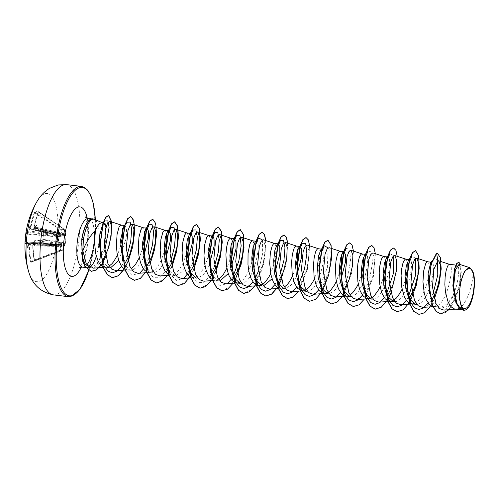 <?xml version="1.0" encoding="UTF-8"?>
<svg xmlns="http://www.w3.org/2000/svg" width="499" height="499" viewBox="0 0 499 499"><rect width="100%" height="100%" fill="white"/><g stroke="black" fill="none" stroke-linecap="round" stroke-linejoin="round"><path stroke-width="0.37" stroke-dasharray="2.5 1.87" d="M29.722 229.609L29.129 229.671A88.828 85.279 -106.9 0 0 28.942 230.887L28.711 231.505A88.778 10.223 6 0 0 26.104 233.021L25.904 234.043A87.668 86.714 140.4 0 0 25.43 238.522A87.668 86.714 140.4 0 0 25.181 243.013L25.611 242.976A87.206 86.252 -39.6 0 1 25.854 238.51A87.206 86.252 -39.6 0 1 26.328 234.056L26.516 233.557A88.304 10.173 -174 0 1 29.11 232.047L29.516 230.931A88.36 84.824 73.1 0 1 29.722 229.609L30.239 229.172L30.002 228.916A88.36 11.982 -170.7 0 1 30.377 228.798L30.876 227.694A88.304 83.221 77.1 0 1 34.893 212.873L35.117 212.337A87.206 21.395 -150.3 0 1 36.602 211.956A87.206 21.395 -150.3 0 1 38.273 211.695L38.373 212.156A88.304 81.636 -100.4 0 0 34.412 226.964L34.649 227.918A88.36 11.982 -170.7 0 1 35.217 227.843L35.785 228.037L35.392 228.442A88.36 79.559 -98.2 0 0 35.192 229.765L35.523 230.731A88.304 10.173 -174 0 1 43.644 230.039L43.313 229.49A88.778 10.223 6 0 0 35.155 230.182L34.98 229.646L65.431 234.967L34.593 227.918L34.125 226.852L64.976 233.732L64.128 229.116L61.09 230.076L64.309 229.397L66.105 235.503A0.474 0.468 -165.4 0 0 65.681 235.054L65.506 235.54L35.523 230.731A0.474 0.424 82.7 0 1 35.155 230.182M35.217 227.843L34.824 227.288A88.828 12.051 9.3 0 0 34.3 227.357L34.163 226.833A88.778 82.073 79.6 0 1 38.149 211.944L38.099 211.108A87.668 21.507 29.7 0 0 36.415 211.37A87.668 21.507 29.7 0 0 34.924 211.757A0.474 0.443 -107.9 0 0 35.117 212.337L61.471 229.646A0.474 0.412 -88 0 1 61.651 229.945L62.6 234.212L62.313 235.771L61.527 236.863L58.795 237L58.19 244.516L60.928 244.36L61.545 245.283L61.602 246.656L59.986 250.617L62.643 250.074L63.997 245.895L32.953 245.084A88.304 81.636 -100.4 0 0 34.475 260.572L34.294 261.108A0.474 0.43 -102.7 0 0 34.032 261.632L34.231 260.615A88.778 82.073 79.6 0 1 32.697 245.046L32.928 244.429A88.828 6.755 179.9 0 1 33.452 244.342L33.926 243.874A88.36 6.724 -0.1 0 0 33.358 243.967L32.697 245.046M30.857 262.281A0.474 0.449 -100.1 0 1 31.144 261.757L59.761 250.86A0.474 0.405 -104.4 0 0 59.986 250.617L59.45 250.448L30.994 261.283A88.304 83.221 77.1 0 1 29.416 245.814L61.071 246.494L59.45 250.448L59.749 250.86L62.394 250.317L62.4 249.843L34.475 260.572L34.294 261.108A87.206 4.734 -19.7 0 1 31.144 261.757L30.994 261.283L30.402 261.401L30.857 262.281A87.668 4.759 160.3 0 0 32.341 261.994A87.668 4.759 160.3 0 0 34.032 261.632M66.08 238.372L66.105 235.503A0.474 0.474 0 0 0 66.105 235.497L65.5 243.019L65.974 235.509A0.474 0.337 102.8 0 0 65.737 235.06A0.474 0.337 102.8 0 0 65.737 235.054A0.474 0.337 102.8 0 0 65.681 235.054L65.506 235.54L65.431 234.967M28.393 270.714A44.417 15.176 96.8 0 0 38.442 281.617A44.417 15.176 96.8 0 0 57.56 234.399A44.417 15.176 96.8 0 0 45.528 193.568A44.417 15.176 96.8 0 0 36.595 202.201M34.924 211.757L34.312 212.73L61.09 230.076L62.051 234.33L30.876 227.694L30.277 227.625L30.009 228.243A0.474 0.449 -106.6 0 0 30.377 228.798L61.839 235.703L28.942 230.887M29.129 229.671A64.371 43.912 -36.7 0 1 29.179 226.284A64.371 9.319 -118.8 0 0 29.666 228.349L30.002 228.916M25.181 243.013L25.231 243.855A0.474 0.468 40.2 0 1 25.723 243.4L25.611 242.976L25.723 243.4L57.809 244.872A0.474 0.362 -93.6 0 0 58.19 244.516L57.809 244.872L60.541 244.691L28.306 242.046A88.304 8.589 3.2 0 0 25.723 243.4L57.809 244.872A0.474 0.474 0 0 0 57.865 244.872L60.597 244.691A0.474 0.374 -94 0 0 60.928 244.36M25.231 243.855A88.778 8.639 -176.8 0 1 27.825 242.495L27.963 243.025A88.828 85.279 -106.9 0 0 27.956 244.261L28.537 244.348A88.36 84.824 73.1 0 1 28.543 243.001L28.306 242.046A0.474 0.455 72.3 0 0 28.137 242.065L52.514 244.036M28.636 245.315A88.828 6.755 179.9 0 0 28.293 245.402L28.979 244.853A0.474 0.449 -104.4 0 0 28.636 245.315L28.811 245.845L29.416 245.814L29.085 244.847A88.36 6.724 -0.1 0 0 28.711 244.947L28.293 245.402A64.371 16.511 -54.1 0 0 27.426 248.14A64.371 50.387 -124.5 0 1 27.956 244.261M104.696 250.947L96.856 263.877L91.629 267.214M88.423 267.732A24.52 8.377 96.8 0 0 88.554 267.707A24.52 8.377 96.8 0 0 89.726 267.252M96.351 256.155A24.52 8.377 96.8 0 0 98.79 244.722M99.313 234.967A24.52 8.377 96.8 0 0 94.224 219.267M103.418 223.184A21.894 7.479 96.8 0 0 102.975 222.953A21.894 7.479 96.8 0 0 102.264 222.76M106.2 227.638L105.183 244.454L98.509 261.726M91.673 218.849L93.425 219.055L92.309 219.08C87.612 220.733 84.15 227.544 81.917 239.514C80.994 245.439 81.019 250.978 81.973 256.13A24.52 8.377 96.8 0 0 87.593 267.751M472.64 271.125C474.406 279.371 467.332 305.981 457.864 308.806L455.2 309.118M443.904 310.091L457.864 308.806L465.979 309.779M464.956 310.16L463.746 310.141L456.529 303.255L453.129 288.079L453.853 272.704L456.778 265.343C459.379 265.424 459.398 271.899 456.834 284.767C453.104 297.797 447.759 305.288 440.798 307.253L439.469 307.228L432.04 300.616L429.464 293.306M448.994 264.414C455.356 260.603 447.996 306.249 434.554 306.505L432.864 306.423M456.778 265.343L455.83 265.088M430.718 262.58L431.529 262.181L431.099 262.131M431.778 261.333L434.86 257.952L431.067 262.268C437.436 258.47 430.063 304.097 416.628 304.359M427.556 261.707L428.878 263.69L429.221 270.838L428.348 277.587L426.526 284.979L422.198 295.289L418.555 300.404L415.723 302.774M413.434 303.748L411.407 303.872M394.734 301.733C408.163 301.502 415.53 255.831 409.174 259.642L409.38 259.53M405.662 259.081L406.504 259.792L407.253 262.611M405.069 280.862L402.057 289.208M391.54 301.128L389.507 301.253M372.834 299.113C386.288 298.832 393.624 253.255 387.274 257.022L387.735 256.941M383.762 256.461L384.604 257.172L385.359 259.985M383.17 278.236L380.157 286.582M369.64 298.508L367.613 298.627M350.94 296.493C364.376 296.231 371.743 250.579 365.38 254.403L365.586 254.284M361.869 253.841L362.711 254.552L363.459 257.365M361.276 275.616L358.263 283.962M347.747 295.882L345.713 296.007M340.337 281.816L335.016 290.306L329.041 293.867M339.969 251.222L340.811 251.926L341.566 254.746M339.376 272.997L336.363 281.342M325.847 293.262L323.82 293.387M321.587 249.157C327.937 245.377 320.595 290.954 307.147 291.248M318.075 248.596L318.917 249.307L319.703 252.457L319.416 260.971L317.04 271.874L314.47 278.723M303.953 290.643L301.92 290.767M296.543 276.565L291.223 285.066L285.247 288.628L280.026 288.141L281.274 288.154L284.343 287.05M296.175 245.976L297.017 246.687L297.772 249.5M295.583 267.751L292.57 276.097M274.643 273.951L272.049 278.829M274.282 243.356L275.124 244.067L275.91 247.217L275.623 255.731L273.246 266.628L270.676 273.477M260.179 285.391L258.126 285.522M255.893 241.291C262.256 237.505 254.902 283.095 241.454 283.382L240.2 283.376M252.382 240.73L253.224 241.441L253.979 244.261M251.789 262.505L250.099 267.664L247.024 274.313L243.375 279.434L240.549 281.804M238.26 282.777L236.227 282.902M230.85 268.705L228.255 273.589M230.488 238.11L231.33 238.821L232.079 241.635M229.896 259.885L226.883 268.231M218.656 279.184L215.587 280.288L212.543 279.758M208.962 266.079L203.642 274.575L197.66 278.143L190.649 277.132M208.588 235.491L209.43 236.202L210.185 239.015M207.996 257.266L204.858 265.892L201.465 271.868L197.635 275.966L195.658 277.138L192.433 277.656M187.056 263.466L181.736 271.961L175.76 275.523L174.513 275.51L167.901 269.541L170.128 274.051L176.315 280.432L183.794 278.168M186.695 232.871L187.537 233.582L188.285 236.407M186.102 254.64L182.958 263.266L179.565 269.248L177.688 271.568L173.758 274.512L171.637 275.055L168.749 274.512M165.163 260.846L159.836 269.335L153.867 272.897L152.613 272.891L146.007 266.921L145.053 264.732M164.795 230.245L165.637 230.956L166.385 233.769M164.202 252.02L161.065 260.646L157.672 266.628L155.788 268.949L151.858 271.893L148.64 272.417L146.644 271.787M143.263 258.22L137.949 266.709L131.967 270.277L130.719 270.271L124.101 264.289L126.334 268.805L122.941 256.798L122.299 242.383L124.058 229.646L127.158 222.18M142.901 227.625L143.743 228.336L144.492 231.149M142.309 249.4L139.29 257.746M131.069 268.693L127.844 269.816L124.744 269.167M124.975 225.479L126.571 229.041L126.291 238.073L118.768 260.478M121.001 225.005L121.843 225.716L122.598 228.542M120.409 246.78L117.396 255.126M109.169 266.073L105.95 267.196L103.062 266.647M219.554 280.762L218.306 280.75L211.695 274.787L213.921 279.303L220.115 285.678L227.594 283.407M110.073 267.657L108.819 267.645L102.214 261.682L104.441 266.198L101.097 254.29L100.549 240.144L102.245 227.931L105.133 220.932M445.588 309.723L453.666 301.196L459.386 285.771L461.107 270.957L459.124 264.202M468.318 307.621L467.076 308.975M433.962 258.738L430.943 266.011L429.302 278.217L429.97 291.79L433.201 302.918L439.157 308.869L446.193 306.586L452.562 297.348L456.834 284.767M437.604 260.94L434.86 257.952L436.432 253.367M440.729 313.915L446 312.33L451.127 306.848L458.818 288.428L461.138 269.947L460.328 264.233L458.625 262.087M463.346 310.228L464.925 310.166M449.125 309.692L455.313 299.419L459.554 286.102L461.294 273.408L460.646 264.701M93.394 268.169L102.501 261.071M247.679 286.438L256.617 279.378L263.266 263.366L265.449 247.23L263.41 239.794M291.472 291.678L300.41 284.617L307.053 268.624L309.243 252.475L307.203 245.034M313.366 294.304L322.298 287.249L328.947 271.269L331.136 255.108L329.103 247.654M357.159 299.543L366.091 292.495L372.741 276.508L374.93 260.347L372.896 252.899M422.853 307.409L427.506 305.319L431.984 300.049M90.063 267.47L91.454 267.246L89.652 267.239M433.126 293.449L428.167 302.999M409.86 258.601L411.818 256.249L415.711 258.326M408.232 297.223L406.273 300.373M387.96 255.981L389.919 253.635L393.811 255.706M386.338 294.603L384.373 297.753M366.066 253.355L368.025 251.009L371.562 251.958L372.447 263.353L369.297 280.195L362.474 295.134M346.125 248.396L349.662 249.325L350.548 260.721L347.404 277.569L340.58 292.508M328.124 247.841L327.35 267.589L318.68 289.888M298.751 284.118L296.786 287.268M280.213 274.138L274.887 284.648M262.43 239.975L262.655 253.517L258.32 271.518M254.958 278.872L252.993 282.022M233.058 276.253L231.093 279.403M214.526 266.279L209.299 276.639L203.124 282.534L197.03 282.565L192.028 276.677M192.626 263.647L187.3 274.163M170.727 261.033L165.506 271.394L159.331 277.288L153.243 277.319L148.234 271.444L146.007 266.921M148.833 258.413L143.506 268.917M140.001 272.922L132.522 275.192L126.334 268.805M126.939 255.787L121.613 266.298M437.355 253.28L439.744 256.093L440.985 263.154L438.696 285.185L430.244 306.417L424.643 312.599L418.942 314.37M415.467 250.66L417.85 253.486L419.091 260.547L416.796 282.577L408.338 303.804L402.743 309.979L397.036 311.75M393.561 248.034L395.95 250.854L397.192 257.908L394.909 279.933L386.451 301.171L380.849 307.353L375.148 309.131M371.668 245.414L374.057 248.24L375.298 255.301L373.002 277.332L364.544 298.564L358.943 304.739L353.242 306.511M349.774 242.795L352.157 245.614L353.398 252.675L351.115 274.693L342.657 295.926L337.062 302.107L331.361 303.891M327.874 240.175L330.263 242.988L331.504 250.049L329.215 272.08L320.757 293.318L315.156 299.494L309.449 301.265M305.981 237.549L308.363 240.375L309.605 247.435L307.315 269.46L298.864 290.692L293.262 296.868L287.561 298.645M287.58 243.156L286.707 260.353L281.336 279.646M278.785 285.016L277.506 287.218M265.68 240.53L265.006 256.505L260.335 274.762L252.588 288.74L243.762 293.4M237.543 274.4L230.114 286.757L221.874 290.78M215.649 271.78L208.208 284.143L199.962 288.16M193.749 269.161L186.32 281.517L178.081 285.54M171.849 266.541L164.414 278.897L156.175 282.914M152.7 219.198L155.089 222.024L156.33 229.091L154.035 251.116L145.583 272.342L139.982 278.523L134.281 280.295M134.3 224.806L133.433 242.009L128.056 261.295M125.505 266.666L124.232 268.867M111.589 221.918L110.915 238.173L105.669 256.667M102.682 262.568L100.979 265.156M434.33 299.101L430.157 306.841M410.278 300.897L409.03 303.03M397.248 256.324L396.349 273.658L390.898 293.032M388.378 298.277L387.137 300.41M375.354 253.704L373.383 276.508L364.463 298.982M353.454 251.078L351.676 273.015L343.343 295.171M322.691 290.412L321.443 292.545M309.661 245.839L307.69 268.649L298.776 291.117M287.767 243.213L285.989 265.15L277.65 287.305M265.867 240.593L263.896 263.403L254.983 285.871M235.104 279.927L233.083 283.251M215.724 272.061L211.189 280.631M193.824 269.435L190.063 276.82M171.924 266.815L167.39 275.386M150.031 264.196L146.269 271.575M128.131 261.57L124.37 268.955M111.776 221.98L109.986 243.868L101.091 265.268M93.332 219.042A24.357 8.321 96.8 0 0 92.608 218.836M43.313 229.49A0.474 0.38 87 0 0 43.644 230.039L43.806 230.469A87.206 60.123 -91.2 0 0 43.089 239.389L42.852 239.888A88.304 8.589 3.2 0 0 34.718 240.73L34.219 241.84A88.36 79.559 -98.2 0 0 34.206 243.181L33.988 243.019A64.371 12.824 -115.9 0 0 35.155 246.556A64.371 40.407 -35.4 0 1 33.452 244.342L34.525 243.718L34.3 243.369L56.88 244.142L34.219 241.84L34.269 241.173A88.778 8.639 -176.8 0 1 42.446 240.325L43.051 239.345A87.668 60.448 88.8 0 1 43.775 230.382M34.824 227.288A64.371 47.598 -127.3 0 1 36.914 224.7A64.371 19.305 -57.7 0 0 35.161 228.436L35.161 228.436A88.828 79.983 81.8 0 0 34.98 229.646M65.737 241.678L65.5 243.013A0.474 0.468 16.3 0 1 65.494 243.057A0.474 0.474 0 0 0 65.5 243.013L62.643 250.074L64.658 244.579L56.88 244.142A1.048 0.443 95.8 0 1 57.385 243.038L64.845 243.805L65.013 243.393A0.474 0.337 99 0 0 65.381 242.913L43.051 239.345M28.711 231.505A0.474 0.455 -108.8 0 0 29.11 232.047L61.209 236.42A0.474 0.374 87.4 0 1 61.527 236.863M34.001 241.784A88.828 79.983 81.8 0 0 33.988 243.019L34.3 243.369M27.963 243.025L61.065 245.315L28.767 244.959L28.537 244.348M62.6 234.212L62.051 234.33L61.957 235.409A0.474 0.368 53.2 0 1 62.313 235.771L61.209 236.42L58.477 236.532L57.878 244.454L25.611 242.976M28.78 244.965L52.894 245.421A1.048 0.343 91.4 0 0 52.863 245.427L29.085 244.847A0.474 0.449 -104.4 0 0 28.973 244.859L52.894 245.421A1.048 0.343 91.4 0 1 53.206 246.394M38.099 211.108A0.474 0.43 -96.4 0 0 38.273 211.695L38.373 212.156L38.192 211.539L64.128 229.116A0.474 0.474 0 0 1 64.321 229.397L38.373 212.156M57.391 231.985A1.048 0.374 102.3 0 0 57.56 232.939A1.048 0.374 102.3 0 0 57.616 232.939L35.785 228.037L36.914 224.7M33.795 243.892L33.277 243.974A0.474 0.43 -99.6 0 1 33.358 243.967L64.539 244.872A0.474 0.418 26.9 0 0 64.889 244.653A0.474 0.474 0 0 0 64.907 244.604L64.845 243.805A0.474 0.468 30.3 0 0 65.275 243.574L65.494 243.057A0.474 0.468 16.3 0 1 65.013 243.393L42.852 239.888A0.474 0.38 -94.4 0 0 42.789 239.888L42.789 239.888A0.474 0.38 -94.4 0 0 42.446 240.325M30.052 228.947L53.805 233.719A1.048 0.324 101.9 0 0 54.316 232.615M53.212 235.341L53.605 234.218L29.853 229.453M28.643 244.529L52.738 244.997L52.545 244.036L60.597 244.691A0.474 0.374 -94 0 1 60.541 244.691L60.629 244.691M60.541 244.691L61.545 245.283A0.474 0.399 -58.4 0 1 61.14 245.57L61.071 246.494L61.602 246.656M43.644 230.039L65.675 235.079A0.474 0.449 -33 0 0 65.357 234.711L64.321 229.397A0.474 0.455 -126.5 0 0 64.09 229.11L38.273 211.695M35.516 228.286L57.747 233.37A1.048 0.437 99.1 0 0 58.027 234.337L35.523 230.731M65.257 233.669L65.606 234.898A0.474 0.474 0 0 1 65.675 235.06L65.849 235.778L58.027 234.337A1.048 0.437 99.1 0 0 58.084 234.337M34.1 243.868L56.674 244.641A1.048 0.393 91.7 0 0 56.281 245.758M26.104 233.021A0.474 0.468 -143.4 0 0 26.516 233.557L58.477 236.532A0.474 0.362 87.9 0 1 58.795 237L25.904 234.043M65.93 235.958A0.474 0.468 -152.9 0 0 65.506 235.54M65.325 243.462A0.474 0.468 30.3 0 1 65.275 243.574L64.907 244.604A0.474 0.418 26.9 0 1 64.889 244.653L64.259 246.101M34.3 227.357A0.474 0.43 -98 0 0 34.649 227.918M38.149 211.944L34.163 226.833M34.475 260.572L32.66 245.059L33.277 243.974A0.474 0.43 -99.6 0 0 32.928 244.429M34.306 261.102L62.394 250.317A0.474 0.474 0 0 0 62.656 250.055A0.474 0.462 -94.6 0 1 62.381 250.317L34.181 261.202L34.231 260.615M29.179 226.284L30.239 229.172M35.155 246.556L34.525 243.718M27.426 248.14L28.643 244.947M53.337 294.872A55.52 18.974 96.8 0 0 55.508 294.772A55.52 18.974 96.8 0 0 79.116 238.871A55.52 18.974 96.8 0 0 66.535 184.618M34.312 212.73A88.778 83.664 -102.9 0 0 30.277 227.625M30.009 228.243A88.828 12.051 9.3 0 0 29.666 228.349M28.811 245.845A88.778 83.664 -102.9 0 0 30.402 261.401M81.568 186.414A55.52 18.974 -83.2 0 1 94.149 240.674A55.52 18.974 -83.2 0 1 70.54 296.574A55.52 18.974 -83.2 0 1 68.369 296.674M95.328 219.735A54.578 18.65 -83.2 0 1 88.735 270.377M86.976 264.763A24.52 8.377 -83.2 0 1 83.67 267.121A24.52 8.377 -83.2 0 1 82.709 267.165M88.535 218.468A24.52 8.377 -83.2 0 1 94.286 231.511M87.2 218.163A34.999 11.957 -83.2 0 1 81.337 267.152M57.385 243.038L34.718 240.73A0.474 0.418 -98 0 0 34.624 240.73L42.789 239.888L43.619 230.014L65.737 235.054A0.474 0.474 0 0 1 66.105 235.497L43.806 230.469M33.938 242.82L34.624 240.73A0.474 0.418 -98 0 0 34.269 241.173M27.825 242.495A0.474 0.455 72.3 0 1 28.137 242.065L25.343 243.562M88.797 270.414L94.211 245.539L95.396 219.766M102.975 222.953L102.626 222.804M463.746 310.141L462.049 309.935M439.469 307.234L433.3 306.492M218.306 280.756L214.333 280.276M174.513 275.51L170.539 275.036M152.613 272.891L148.64 272.417M130.719 270.271L126.746 269.791M108.819 267.645L104.846 267.171M103.15 267.408L105.95 267.196M125.049 270.034L127.844 269.816M146.943 272.654L149.744 272.435M168.843 275.273L171.637 275.055M190.737 277.893L193.537 277.681M212.636 280.519L215.431 280.301M236.776 282.964L237.331 282.921M258.669 285.584L259.224 285.547M278.498 288.366L281.124 288.166M302.463 290.83L303.018 290.786M324.362 293.449L324.918 293.406M346.256 296.075L346.811 296.032M368.156 298.695L368.711 298.651M390.05 301.315L390.605 301.271M411.949 303.935L412.505 303.897M432.957 306.629L434.398 306.517M455.743 309.18L456.298 309.137M85.161 216.865C85.94 216.292 89.209 230.164 87.057 243.319L84.899 254.646C83.726 258.962 82.472 262.362 81.144 264.844L79.042 267.932M432.04 300.616L433.201 302.918M65.856 240.923L65.962 239.994M35.46 227.868L60.94 233.694L34.593 227.918M35.466 230.731L34.93 229.665L35.08 228.661M25.717 243.4L25.337 243.568"/><path stroke-width="0.75" d="M36.595 202.201A44.417 15.176 96.8 0 0 28.393 270.714L28.393 270.714C31.836 283.993 40.151 292.046 53.337 294.872A55.52 18.974 96.8 0 1 40.75 240.612A55.52 18.974 96.8 0 1 64.365 184.711A55.52 18.974 96.8 0 1 66.535 184.618L58.127 184.973L49.389 188.41C43.987 191.859 39.72 196.456 36.595 202.201A88.834 88.834 0 0 0 28.393 270.714M468.48 268.387A20.253 6.917 -83.2 0 1 473.963 287.006A20.253 6.917 -83.2 0 1 465.249 308.532A20.253 6.917 -83.2 0 1 459.766 289.919A20.253 6.917 -83.2 0 1 468.48 268.387M92.608 218.836A24.357 8.321 96.8 0 0 92.521 218.824L92.702 218.849A24.357 8.321 96.8 0 1 93.6 219.105L91.847 219.485C88.123 222.074 85.298 228.816 83.37 239.713L82.871 250.779C85.772 242.826 89.957 236.027 95.421 230.395A21.894 7.479 96.8 0 1 101.409 222.797A21.894 7.479 96.8 0 1 102.264 222.76L103.649 223.065C104.915 222.635 105.763 224.157 106.2 227.638A21.894 7.479 96.8 0 0 103.418 223.184M92.702 218.849A24.357 8.321 96.8 0 0 91.747 218.886A24.357 8.321 96.8 0 0 81.93 239.252L83.37 239.713M89.726 267.252A24.52 8.377 96.8 0 0 96.351 256.155M98.79 244.722A24.52 8.377 96.8 0 0 99.313 234.967M102.626 222.804L94.224 219.267A24.52 8.377 96.8 0 0 93.519 219.067M98.509 261.726L96.856 263.877M469.752 267.67L464.5 271.207L460.321 283.039L459.18 297.56L461.587 308.002L464.45 310.228L460.172 308.388L456.766 303.13L453.672 286.233L455.362 270.015L459.124 264.202L469.752 267.67L472.64 271.125C476.501 278.866 473.85 300.822 468.318 307.621A21.775 7.441 -83.2 0 1 467.139 308.918L465.979 309.779A21.894 7.479 -83.2 0 1 465.006 310.147A21.894 7.479 -83.2 0 1 464.956 310.16L463.44 310.241L459.386 308.045L456.117 302.706L453.042 285.784L454.726 268.905L456.704 263.771L458.812 262.112L460.646 264.701M462.049 309.935L454.533 308.993L451.021 306.785L448.152 302.213L445.47 292.158L444.859 284.48L445.12 277.064L446.087 270.795L447.478 266.404L448.245 265.088L449.456 264.327L455.83 265.088M432.864 306.423L430.818 305.588L429.128 304.165L426.258 299.593L424.231 293.194L422.959 281.854L423.632 271.113L425.585 263.784L427.094 261.788L431.099 262.131M415.723 302.774L413.434 303.748M416.628 304.359L410.739 303.754L407.228 301.539L404.358 296.974L401.676 286.919L401.096 275.436L401.739 268.493L402.955 263.085L403.685 261.164L405.2 259.168L409.38 259.53M407.253 262.611L407.003 271.456L405.069 280.862M402.057 289.208L400.304 292.663L396.655 297.784L394.709 299.556L391.54 301.128M394.734 301.733L388.846 301.128L385.328 298.92L382.465 294.348L381.336 291.335L379.776 284.293L379.196 272.816L379.839 265.867L381.055 260.459L381.791 258.538L383.301 256.548L387.48 256.904M385.359 259.985L385.109 268.836L383.17 278.236M380.157 286.582L378.404 290.044L374.761 295.165L372.809 296.936L369.64 298.508M372.834 299.113L366.946 298.508L363.434 296.3L360.565 291.728L359.436 288.715L357.883 281.673L357.303 270.196L357.945 263.247L359.161 257.84L359.891 255.918L361.407 253.929L365.586 254.284M363.459 257.365L363.21 266.216L361.276 275.616M358.263 283.962L356.511 287.424L352.862 292.539L350.916 294.316L347.747 295.882M350.94 296.493L349.687 296.481L343.075 290.512L340.081 280.351L339.364 268.406L340.586 258.095L342.838 252.319L343.942 251.696L345.427 254.484L345.533 261.726L340.337 281.816M349.687 296.481L345.052 295.888L341.534 293.68L338.671 289.108L337.542 286.095L335.983 279.053L335.403 267.57L336.045 260.628L337.262 255.22L337.998 253.299L339.507 251.303L343.942 251.696M341.566 254.746L341.316 263.597L339.376 272.997M336.363 281.342L334.611 284.804L330.968 289.919L329.016 291.69L325.847 293.262M321.587 249.157L317.613 248.683L316.098 250.679L315.368 252.594L314.152 258.008L313.509 264.95L314.089 276.434L315.642 283.469L316.771 286.482L319.641 291.054L323.152 293.269L327.787 293.861L321.181 287.892L318.181 277.718L317.47 265.78L318.693 255.469L320.944 249.693L321.587 249.157M314.47 278.723L312.717 282.178L309.068 287.299L307.116 289.071L303.953 290.643M307.147 291.248L305.893 291.241L299.281 285.272L296.287 275.117L295.57 263.191L296.793 252.856L299.044 247.074L300.149 246.456L301.633 249.238L301.745 256.461L296.543 276.565M305.893 291.241L301.259 290.643L297.741 288.434L294.878 283.862L293.749 280.85L292.189 273.808L291.609 262.331L292.252 255.382L293.468 249.974L294.204 248.053L295.714 246.063L300.149 246.45M297.772 249.5L297.523 258.351L295.583 267.751M292.57 276.097L289.052 282.353L287.168 284.673L284.343 287.05M283.993 288.615L277.382 282.64L274.388 272.473L273.677 260.528L274.899 250.224L277.151 244.454L278.249 243.83L279.739 246.618L279.845 253.854L274.643 273.951M272.049 278.829L263.347 286.008L262.1 285.996L255.488 280.033L252.494 269.865L251.777 257.927L252.999 247.61L255.257 241.828L256.355 241.21L251.92 240.817L250.411 242.813L249.675 244.735L248.053 253.467L247.972 264.751L249.057 272.223L251.078 278.623L253.947 283.189L257.465 285.403L262.1 285.996M280.026 288.141L277.538 287.237L275.847 285.815L272.978 281.243L270.951 274.843L269.685 263.503L270.358 252.762L272.304 245.433L273.82 243.443L278.249 243.83M270.676 273.477L268.924 276.939L265.275 282.054L263.322 283.831L260.179 285.391M253.979 244.261L253.729 253.105L251.789 262.505M240.549 281.804L238.26 282.777M234.455 238.584L230.027 238.198L228.511 240.187L227.775 242.109L226.565 247.516L225.922 254.465L226.502 265.942L228.055 272.984L229.184 275.997L232.054 280.569L235.565 282.777L240.2 283.376L233.588 277.4L230.6 267.246L229.883 255.313L231.106 244.984L233.357 239.208L234.455 238.591L235.94 241.373L236.058 248.596L230.85 268.705M228.255 273.589L220.346 280.625M232.079 241.635L231.829 250.486L229.896 259.885M226.883 268.231L223.359 274.487L221.481 276.814L218.656 279.184M210.74 272.573L208.046 251.222L211.464 236.588L212.562 235.965L214.046 238.753L214.158 245.995L208.962 266.079M212.543 279.758L210.154 277.949L208.626 275.928L206.162 270.364L204.602 263.322L203.991 255.644L204.665 244.897L206.611 237.568L208.127 235.578L212.562 235.965M210.185 239.015L209.936 247.866L207.996 257.266M196.406 278.13L189.795 272.161L186.807 262L186.09 250.068L187.306 239.751L189.564 233.975L190.662 233.345L192.152 236.139L192.258 243.369L187.056 263.466M190.649 277.132L188.26 275.329L186.732 273.309L184.262 267.745L182.703 260.703L182.098 253.018L182.771 242.277L184.717 234.948L186.233 232.952L190.662 233.345M188.285 236.407L188.036 245.246L186.102 254.64M167.901 269.541L164.907 259.386L164.196 247.442L165.412 237.112L167.67 231.343L168.768 230.725L170.253 233.513L170.365 240.73L165.163 260.846M168.749 274.512L166.36 272.704L164.832 270.689L162.368 265.119L160.809 258.083L160.198 250.398L160.871 239.657L162.817 232.328L164.333 230.332L168.768 230.725M166.385 233.769L166.142 242.62L164.202 252.02M145.053 264.732L142.352 243.375L145.77 228.723L146.868 228.105L148.353 230.9L148.465 238.135L143.263 258.22M146.644 271.787L144.467 270.084L142.939 268.069L140.469 262.499L138.909 255.457L138.304 247.778L138.978 237.031L140.924 229.702L142.44 227.712L146.868 228.099M144.492 231.149L144.242 240L142.309 249.4M139.29 257.746L135.772 264.002L133.894 266.323L131.069 268.693M122.81 261.158L120.49 240.2L123.877 226.109L124.975 225.479L120.54 225.093L119.024 227.082L117.078 234.411L116.404 245.152L117.016 252.837L118.575 259.879L121.039 265.443L122.567 267.464L124.744 269.167M118.768 260.478L110.897 267.508M122.598 228.542L122.349 237.381L120.409 246.78M117.396 255.126L113.878 261.382L111.994 263.703L109.169 266.073M429.464 293.306L428.023 274.013L430.718 262.58L431.778 261.333M415.38 304.346L408.768 298.383L405.774 288.229L405.057 276.284L406.28 265.955L408.531 260.185L409.174 259.642M393.48 301.727L386.868 295.751L383.874 285.578L383.157 273.639L384.38 263.335L386.638 257.559L387.274 257.022M371.58 299.107L364.975 293.138L361.981 282.983L361.264 271.044L362.486 260.715L364.744 254.933L365.38 254.403M329.041 293.867L327.787 293.861M100.941 258.619L98.989 238.035L102.757 223.789L103.649 223.065M103.062 266.647L100.673 264.844L99.139 262.823L97.804 260.272L95.777 253.872L94.511 242.533L95.421 230.395M440.636 313.908L436.207 311.376L432.49 305.139L429.046 285.104L431.198 264.071L436.432 253.367L431.011 264.052L428.859 285.079L432.309 305.12L436.026 311.351L440.729 313.915M458.812 262.112L456.523 263.746L454.545 268.88L452.861 285.765L455.93 302.687L459.205 308.026L463.346 310.228M440.817 313.927L449.125 309.692M434.33 299.101L439.151 284.037L441.197 268.924L440.411 257.696L437.448 253.286L436.613 253.392L437.854 260.815L433.831 269.292L432.477 286.956L436.045 303.754L439.588 308.632L443.904 310.091L456.298 309.137M82.871 250.779L86.227 263.678L93.394 268.169M102.501 261.071L107.984 249.425L111.09 236.295L111.508 225.81L109.736 221.313L107.753 222.722L105.819 227.887L104.279 245.701L107.921 263.709L111.67 269.08L116.298 270.708L125.049 270.034M123.883 265.549L129.871 254.11L133.383 240.325L133.932 228.985L132.029 224.07L129.971 225.454L127.969 230.607L126.272 248.383L129.827 266.354L133.576 271.687L138.192 273.327L146.943 272.654M145.777 268.169L151.765 256.736L155.283 242.951L155.831 231.605L153.923 226.683L151.871 228.074L149.868 233.214L148.172 250.991L151.727 268.98L155.476 274.331L160.092 275.947L168.843 275.273M166.192 272.516L172.841 261.476L176.945 247.011L177.769 234.692L175.823 229.303L173.771 230.694L171.768 235.834L170.065 253.611L173.627 271.606L177.37 276.951L181.985 278.573L190.737 277.893M188.092 275.142L194.741 264.09L198.845 249.612L199.662 237.312L197.716 231.929L195.664 233.314L193.662 238.453L191.972 256.243L195.521 274.232L199.269 279.577L203.885 281.193L212.636 280.519M209.985 277.762L216.641 266.709L220.739 252.232L221.562 239.932L219.616 234.549L217.564 235.933L215.556 241.079L213.859 258.881L217.421 276.851L221.169 282.197L225.779 283.812L237.331 282.921M231.885 280.382L238.541 269.31L242.639 254.846L243.456 242.551L241.516 237.168L239.458 238.559L237.455 243.705L235.759 261.513L239.32 279.471L243.063 284.817L247.679 286.438L259.224 285.547M274.419 243.387L263.41 239.794L261.357 241.185L259.349 246.338L257.659 264.139L261.214 282.097L264.963 287.436L269.572 289.058L278.498 288.366M277.675 283.207L283.432 271.681L286.744 258.151L287.193 247.167L285.309 242.414L283.251 243.818L281.249 248.957L279.552 266.747L283.108 284.711L286.85 290.056L291.472 291.678L303.018 290.786M318.212 248.627L307.203 245.034L305.151 246.425L303.143 251.577L301.452 269.348L305.001 287.318L308.744 292.676L313.366 294.304L324.918 293.406M340.112 251.253L329.103 247.654L327.045 249.045L325.042 254.184L323.346 271.961L326.901 289.938L330.644 295.289L335.266 296.924L346.811 296.032M343.368 291.073L349.113 279.559L352.431 266.042L352.88 255.045L350.997 250.28L348.944 251.664L346.942 256.81L345.246 274.581L348.795 292.57L352.544 297.922L357.159 299.543L368.711 298.651M383.906 256.492L372.896 252.899L370.844 254.284L368.836 259.43L367.139 277.213L370.701 295.202L374.443 300.548L379.059 302.163L390.605 301.271M387.162 296.319L392.906 284.798L396.225 271.256L396.68 260.266L394.79 255.519L392.738 256.904L390.736 262.05L389.039 279.833L392.594 297.822L396.343 303.167L400.959 304.783L412.505 303.897M409.055 298.945L414.806 287.399L418.125 273.87L418.574 262.886L416.69 258.145L414.638 259.53L412.629 264.67L410.939 282.478L414.494 300.448L418.237 305.787L422.853 307.409L432.957 306.629M431.984 300.049L437.249 288.428L440.162 275.473L440.436 265.194L438.584 260.765L437.854 260.815M91.673 218.849L88.535 218.468A24.52 8.377 -83.2 0 0 87.581 218.512A24.52 8.377 -83.2 0 0 77.152 243.206A24.52 8.377 -83.2 0 0 82.709 267.165L87.593 267.751A24.52 8.377 96.8 0 0 88.423 267.732L90.063 267.47M89.652 267.239L84.961 263.865L81.973 256.13M437.604 260.94L437.773 274.961L433.126 293.449M428.167 302.999L423.595 307.846L418.923 309.53L414.588 307.814L410.995 302.899L407.602 290.892L406.959 276.471L408.718 263.721L411.818 256.249M415.711 258.326L415.343 275.935L408.232 297.223M406.273 300.373L401.695 305.226L397.017 306.91L392.688 305.188L389.095 300.267L385.702 288.26L385.06 273.845L386.819 261.108L389.919 253.635M393.811 255.706L393.443 273.315L386.338 294.603M384.373 297.753L379.795 302.606L375.123 304.29L370.794 302.569L367.202 297.654L363.808 285.64L363.166 271.219L364.925 258.476L368.025 251.009M362.474 295.134L357.902 299.98L353.23 301.664L348.895 299.949L345.302 295.028L341.909 283.02L341.266 268.612L343.025 255.868L346.125 248.396L342.838 252.319M340.58 292.508L336.002 297.36L331.33 299.044L327.001 297.323L323.402 292.402L320.009 280.394L319.372 265.973L321.131 253.23L324.231 245.764L328.124 247.841M318.68 289.888L314.108 294.741L309.436 296.425L305.107 294.709L301.515 289.788L298.115 277.781L297.473 263.366L299.232 250.623L302.332 243.15L305.7 243.693L306.854 253.629L304.515 269.086L298.751 284.118M296.786 287.268L292.208 292.121L287.536 293.805L283.201 292.083L279.608 287.156L276.215 275.149L275.579 260.734L277.332 247.997L280.438 240.524L283.457 240.424L284.96 247.691L283.968 260.154L280.213 274.138M274.887 284.648L270.315 289.495L265.643 291.179L261.314 289.464L257.721 284.549L254.322 272.541L253.679 258.114L255.438 245.371L258.538 237.898L262.43 239.975M258.32 271.518L254.958 278.872M252.993 282.022L248.415 286.875L243.743 288.559L239.408 286.838L235.815 281.916L232.422 269.909L231.786 255.5L233.538 242.757L236.638 235.285L240.013 235.827L241.16 245.758L238.821 261.22L233.058 276.253M231.093 279.403L227.594 283.407M213.921 279.303L210.528 267.289L209.886 252.868L211.645 240.125L214.745 232.659L217.764 232.565L219.273 239.832L218.275 252.294L214.526 266.279M189.795 272.161L192.028 276.677L188.628 264.676L187.992 250.261L189.745 237.518L192.845 230.045L195.864 229.939L197.373 237.2L196.381 249.662L192.626 263.647M187.3 274.163L183.794 278.168M170.128 274.051L166.735 262.044L166.092 247.623L167.851 234.886L170.951 227.419L173.97 227.319L175.48 234.586L174.482 247.049L170.727 261.033M148.234 271.444L144.835 259.43L144.199 245.015L145.951 232.266L149.051 224.793L152.076 224.693L153.58 231.96L152.588 244.423L148.833 258.413M143.506 268.917L140.001 272.922M123.871 226.103L127.158 222.18L130.177 222.074L131.686 229.34L130.688 241.803L126.939 255.787M121.613 266.298L117.034 271.144L112.362 272.828L108.034 271.113L104.441 266.198M102.757 223.789L105.133 220.932L107.828 220.87L109.1 227.444L104.696 250.947M436.432 253.367L437.355 253.28M418.942 314.37L413.683 311.332L409.667 303.991L406.448 281.224L409.473 259.206L412.38 252.694L415.467 250.66M397.036 311.75L391.784 308.713L387.767 301.371L384.548 278.61L387.573 256.592L390.474 250.08L393.561 248.034M375.148 309.131L369.89 306.093L365.873 298.758L362.654 275.984L365.68 253.966L368.58 247.454L371.668 245.414M353.242 306.511L347.99 303.467L343.973 296.119L340.755 273.358L343.786 251.34L346.686 244.828L349.774 242.795M331.361 303.891L326.103 300.853L322.08 293.518L318.861 270.751L321.886 248.733L324.787 242.215L327.874 240.175M309.449 301.265L304.197 298.221L300.18 290.88L296.961 268.106L299.993 246.094L302.893 239.582L305.981 237.549M287.561 298.645L282.303 295.608L278.286 288.272L275.068 265.512L278.093 243.487L280.993 236.969L283.987 234.917L286.245 237.2L287.58 243.156M281.336 279.646L278.785 285.016M277.506 287.218L271.612 294.067L265.568 296.013L260.403 292.988L256.386 285.64L253.168 262.873L256.199 240.855L259.1 234.343L262.094 232.297L264.351 234.586L265.68 240.53M243.762 293.4L238.503 290.362L234.486 283.02L231.274 260.253L234.299 238.241L237.2 231.729L240.194 229.671L243.113 233.925L243.961 244.772L242.096 259.492L237.543 274.4M221.874 290.78L216.616 287.748L212.593 280.407L209.374 257.64L212.399 235.615L215.3 229.103L218.3 227.051L221.219 231.305L222.067 242.158L220.196 256.879L215.649 271.78M199.962 288.16L194.71 285.116L190.693 277.768L187.481 255.001L190.506 232.989L193.406 226.477L196.406 224.431L199.326 228.685L200.168 239.539L198.303 254.259L193.749 269.161M178.081 285.54L172.822 282.503L168.805 275.167L165.581 252.4L168.606 230.382L171.506 223.864L174.5 221.812L177.426 226.059L178.274 236.913L176.403 251.633L171.849 266.541M156.175 282.914L150.916 279.877L146.899 272.529L143.687 249.762L146.712 227.744L149.613 221.232L152.7 219.198M134.281 280.295L129.023 277.257L125.006 269.922L121.787 247.155L124.812 225.136L127.713 218.618L130.707 216.566L132.965 218.849L134.3 224.806M128.056 261.295L125.505 266.666M124.232 268.867L118.332 275.716L112.294 277.662L107.166 274.675L103.162 267.439L100.012 244.922L102.95 223.577L105.688 217.371L108.47 215.431L111.589 221.918M105.669 256.667L102.682 262.568M100.979 265.156L96.082 270.003L91.186 271.294L84.905 266.497L82.31 260.073L81.749 239.227L82.491 260.091L85.092 266.516L91.186 271.294M430.157 306.841L424.63 312.754L419.029 314.382L413.864 311.357L409.847 304.01L406.629 281.243L409.66 259.224L412.561 252.712L415.555 250.666L418.68 255.812L419.16 268.724L416.26 285.453L410.278 300.897M409.03 303.03L403.148 309.835L397.129 311.763L391.964 308.738L387.948 301.39L384.729 278.629L387.76 256.617L390.655 250.099L393.655 248.047L395.919 250.342L397.248 256.324M390.898 293.032L388.378 298.277M387.137 300.41L381.261 307.209L375.242 309.143L370.077 306.118L366.054 298.776L362.835 276.009L365.861 253.991L368.761 247.473L371.761 245.427L374.019 247.722L375.354 253.704M364.463 298.982L358.937 304.889L353.336 306.523L348.171 303.486L344.154 296.144L340.936 273.377L343.967 251.365L346.867 244.853L349.861 242.801L352.126 245.103L353.454 251.078M343.343 295.171L337.467 301.97L331.448 303.903L326.284 300.878L322.26 293.537L319.042 270.776L322.067 248.752L324.968 242.233L327.962 240.181L331.093 245.315L331.573 258.233L328.673 274.968L322.691 290.412M321.443 292.545L315.561 299.35L309.542 301.277L304.378 298.246L300.361 290.898L297.142 268.131L300.173 246.113L303.074 239.607L306.074 237.561L308.332 239.857L309.661 245.839M298.776 291.117L293.25 297.024L287.649 298.658L282.484 295.633L278.467 288.291L275.248 265.53L278.274 243.512L281.174 236.994L284.168 234.935L286.432 237.231L287.767 243.213M277.65 287.305L271.774 294.104L265.755 296.032L260.59 293.007L256.567 285.665L253.349 262.892L256.38 240.874L259.28 234.362L262.281 232.316L264.539 234.617L265.867 240.593M254.983 285.871L249.456 291.784L243.849 293.412L238.69 290.381L234.673 283.039L231.455 260.278L234.48 238.26L237.381 231.748L240.375 229.696L243.506 234.829L243.986 247.741L241.086 264.476L235.104 279.927M233.083 283.251L227.563 289.158L221.961 290.792L216.797 287.767L212.78 280.426L209.555 257.659L212.586 235.64L215.487 229.122L218.481 227.076L221.413 231.368L222.242 242.302L220.333 257.116L215.724 272.061M211.189 280.631L205.657 286.538L200.055 288.173L194.891 285.135L190.874 277.793L187.661 255.026L190.687 233.008L193.587 226.502L196.587 224.45L199.513 228.748L200.349 239.682L198.44 254.496L193.824 269.435M190.063 276.82L184.187 283.619L178.168 285.553L173.003 282.528L168.986 275.186L165.762 252.425L168.787 230.401L171.687 223.883L174.687 221.83L177.619 226.122L178.449 237.056L176.54 251.87L171.924 266.815M167.39 275.386L161.869 281.299L156.268 282.927L151.103 279.895L147.08 272.554L143.868 249.781L146.899 227.769L149.8 221.257L152.794 219.211L155.719 223.502L156.555 234.449L154.64 249.257L150.031 264.196M146.269 271.575L140.394 278.38L134.374 280.307L129.21 277.282L125.187 269.94L121.968 247.18L124.993 225.161L127.894 218.643L130.888 216.585L133.819 220.876L134.655 231.81L132.746 246.625L128.131 261.57M124.37 268.955L118.494 275.754L112.475 277.681L107.347 274.7L103.343 267.458L100.193 244.947L103.131 223.602L105.869 217.389L108.657 215.449L111.776 221.98M101.091 265.268L96.232 270.046L91.367 271.319M467.139 308.918A21.775 7.441 -83.2 0 1 461.587 308.002M92.521 218.824A24.357 8.321 96.8 0 0 81.749 239.227M88.797 270.414L79.977 289.32L70.808 296.562L68.369 296.674A55.52 18.974 -83.2 0 1 55.788 242.414A55.52 18.974 -83.2 0 1 79.397 186.514A55.52 18.974 -83.2 0 1 81.568 186.414L66.535 184.618M88.735 270.377A54.578 18.65 -83.2 0 1 71.494 295.745A54.578 18.65 -83.2 0 1 56.718 245.57A54.578 18.65 -83.2 0 1 80.202 187.555A54.578 18.65 -83.2 0 1 95.328 219.735M81.337 267.152A34.999 11.957 -83.2 0 1 73.06 276.334A34.999 11.957 -83.2 0 1 63.579 244.167A34.999 11.957 -83.2 0 1 78.636 206.96A34.999 11.957 -83.2 0 1 87.2 218.163M94.286 231.511A24.52 8.377 -83.2 0 1 86.976 264.763M95.396 219.766L93.325 203.498L90.855 195.683L87.699 190.225L84.325 187.306L81.568 186.414M82.709 267.165L80.726 267.246L79.042 267.932M93.394 268.163L103.15 267.408M109.736 221.313L121.145 225.037M132.029 224.063L143.038 227.656M153.929 226.683L164.938 230.276M175.823 229.303L186.832 232.902M197.723 231.929L208.732 235.522M219.616 234.549L230.625 238.142M241.516 237.168L252.525 240.761M285.309 242.414L296.319 246.007M350.997 250.28L362.006 253.872M394.79 255.519L405.799 259.112M416.69 258.139L427.699 261.738M438.584 260.765L449.593 264.358M410.995 302.899L408.768 298.383M409.86 258.601L408.531 260.185M389.095 300.267L386.868 295.751M387.96 255.981L386.638 257.559M367.202 297.654L364.975 293.138M366.066 253.355L364.738 254.933M345.302 295.028L343.075 290.512M323.402 292.402L321.181 287.892M324.231 245.764L320.944 249.693M301.515 289.788L299.281 285.272M302.332 243.15L299.044 247.074M279.608 287.156L277.382 282.64M280.438 240.524L277.151 244.454M257.721 284.549L255.488 280.033M258.538 237.898L255.257 241.828M235.815 281.916L233.588 277.4M236.638 235.285L233.357 239.208M214.745 232.659L211.464 236.588M192.845 230.045L189.558 233.969M170.951 227.419L167.67 231.343M149.051 224.793L145.77 228.723M88.535 218.468L85.161 216.865M68.369 296.674L53.337 294.872"/></g></svg>
